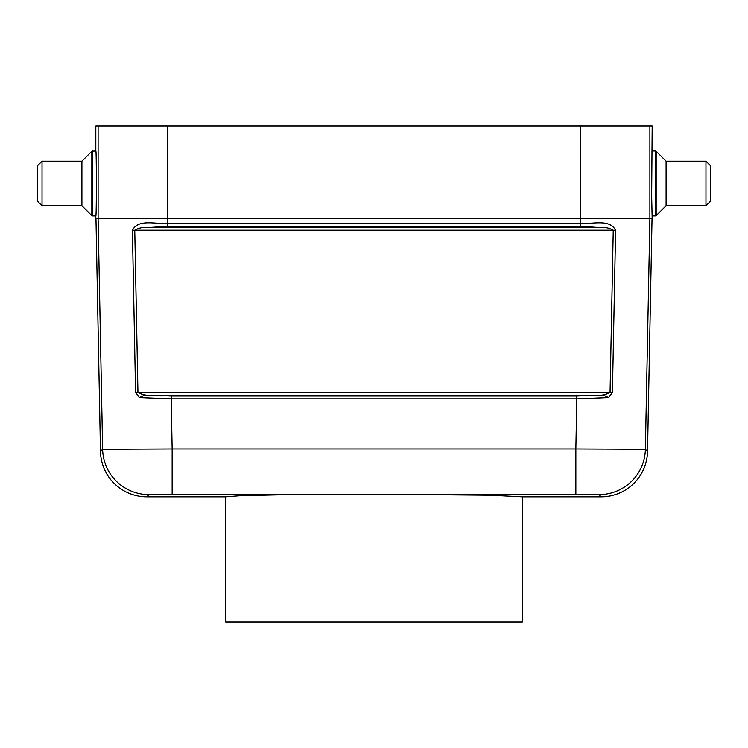 <?xml version="1.0" encoding="UTF-8"?>
<svg xmlns="http://www.w3.org/2000/svg" width="748" height="748" viewBox="0 0 748 748"><rect width="100%" height="100%" fill="white"/><g stroke="black" fill="none" stroke-linecap="round" stroke-linejoin="round"><path stroke-width="1.12" d="M95.968 218.678L100.475 451.437L102.626 449.239L172.143 448.931L172.143 494.269L599.026 494.662A46.367 46.348 -44.4 0 0 645.374 449.239L647.525 451.437A46.376 46.367 45.6 0 1 601.177 496.859L522.366 496.859L522.366 622.046L225.634 622.046L225.634 496.859L146.823 496.859L148.974 494.662A46.367 46.348 44.4 0 1 102.626 449.239L98.11 218.659L98.11 125.954L95.819 125.954L95.819 150.993C96.548 149.422 96.548 217.472 95.819 215.901L95.819 219.613L95.968 218.678L167.636 218.678L167.636 125.954L98.11 125.954M42.038 161.194L42.038 205.7L37.4 201.062L37.4 165.832L42.038 161.194L81.906 161.194L91.836 151.264L95.819 150.993M81.906 161.194L81.906 205.7L91.836 215.63L91.836 151.264M649.89 125.954L649.89 218.659L652.032 218.678L652.181 219.613L651.658 195.836L652.181 125.954L167.636 125.954M647.525 451.437L652.032 218.678M522.366 496.859L489.996 495.251L374 494.278L281.5 494.839L240.332 495.737L225.634 496.859M100.475 451.437A46.376 46.367 134.4 0 0 146.823 496.859M575.857 494.269L575.857 448.931L645.374 449.239L649.89 218.659L167.636 218.678L167.711 223.203L580.289 223.203C592.425 224.568 609.517 218.425 615.604 230.272L613.238 230.234C609.433 227.981 605.057 227.093 600.102 227.56L580.289 226.392L167.711 226.392L147.898 227.56C142.943 227.093 138.567 227.981 134.762 230.234L132.396 230.272C138.483 218.425 155.575 224.568 167.711 223.203L167.711 226.392M615.604 230.272L612.425 392.513L608.507 397.581L576.839 398.843L171.161 398.843L139.493 397.581L135.575 392.513L132.396 230.272M152.396 395.281L171.161 396.038L576.839 396.038L595.604 395.281C600.962 395.767 605.777 394.832 610.059 392.476L613.238 230.234L134.762 230.234L137.941 392.476C142.223 394.832 147.038 395.767 152.396 395.281L595.604 395.281M161.605 395.926L144.196 395.281L139.493 397.581M608.507 397.581L603.804 395.281L586.395 395.926M612.425 392.513L135.575 392.513M705.962 205.7L705.962 161.194L710.6 165.832L710.6 201.062L705.962 205.7L666.094 205.7L666.094 161.194L656.164 151.264L656.164 215.63L655.51 215.901L655.51 150.993L656.164 151.264M92.49 150.993L92.49 215.901L95.819 215.901M172.143 494.269L148.974 494.662M601.177 496.859L599.026 494.662M580.289 226.392L580.364 125.954M171.161 396.038L172.143 448.931L575.857 448.931L576.839 396.038M592.453 226.943L155.547 226.943M147.898 227.56L600.102 227.56M42.038 205.7L81.906 205.7M92.49 215.901L91.836 215.63M156.201 395.701L148.908 395.327M599.092 395.327L591.799 395.701M666.094 205.7L656.164 215.63M705.962 161.194L666.094 161.194M655.51 150.993L652.181 150.993M655.51 215.901L652.181 215.901"/></g></svg>
